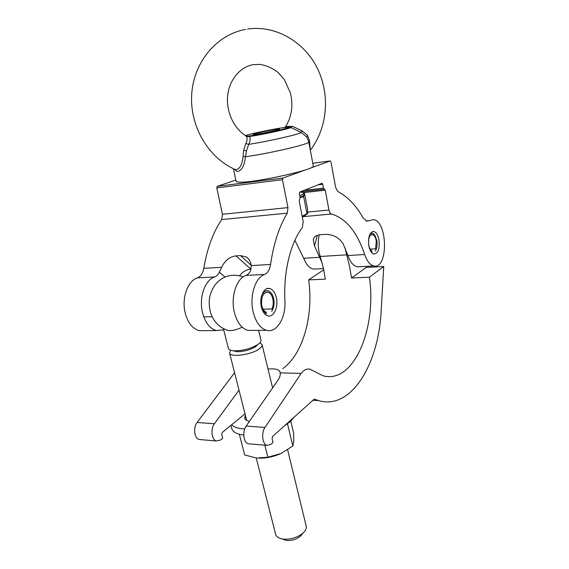 <?xml version="1.0" encoding="UTF-8"?>
<svg xmlns="http://www.w3.org/2000/svg" width="569" height="569" viewBox="0 0 569 569"><rect width="100%" height="100%" fill="white"/><g stroke="black" fill="none" stroke-linecap="round" stroke-linejoin="round"><path stroke-width="0.85" d="M204.47 330.639L199.235 330.667C192.457 328.726 187.756 322.708 185.124 312.623C181.504 297.95 187.834 280.624 197.443 277.843C200.757 276.513 202.877 273.34 203.802 268.326C207.08 248.745 213.048 232.493 221.69 219.57L222.429 214.293L216.789 187.898L217.308 186.326L235.801 180.067M223.681 329.807L216.405 330.575C209.705 328.605 205.046 322.495 202.429 312.26C198.83 297.374 205.068 279.792 214.57 276.982C216.547 276.257 218.147 274.663 219.371 272.202L221.583 267.295C224.954 260.46 229.762 256.655 236.007 255.894L250.865 269.13C246.59 269.471 242.842 271.655 239.62 275.673M261.278 306.527C259.13 297.26 264.066 286.84 269.628 288.497C272.914 289.493 275.168 292.651 276.392 297.971C278.49 307.125 273.646 317.616 267.928 315.887C264.734 314.892 262.522 311.769 261.278 306.527M252.963 330.383L247.899 330.411C241.348 328.384 236.775 322.111 234.193 311.599C230.63 296.307 236.697 278.262 245.972 275.403C247.906 274.671 249.464 273.042 250.652 270.517L251.306 265.574L270.552 264.457C273.575 243.795 279.144 226.697 287.267 213.162L287.942 207.607L282.459 179.712L282.935 178.061L305.852 169.754M309.216 168.531L330.269 160.935L330.973 161.994L335.689 187.656L337.865 191.547C347.552 196.604 355.981 205.388 363.15 217.913L366.927 221.199L373.385 219.598C387.845 221.028 388.392 269.592 373.833 265.958C370.085 265.047 367.033 261.235 364.686 254.521C357.012 231.875 345.952 218.368 331.499 214.008C330.29 213.61 329.437 212.287 328.953 210.032L325.248 190.181L323.477 188.147L322.758 184.299L322.054 183.254L299.763 192.087L299.315 193.709L300.091 197.72L299.187 200.978L303.206 221.754L302.324 227.572C290.524 242.942 283.383 271.662 284.92 300.695C286.043 317.658 276.747 333.313 266.534 330.312C260.076 328.256 255.566 321.89 252.999 311.207C249.464 295.674 255.417 277.352 264.549 274.471C267.7 273.084 269.706 269.742 270.552 264.457M368.797 245.708C367.944 236.903 369.601 232.166 373.755 231.498C376.251 232.216 377.994 235.025 378.982 239.94C379.836 248.703 378.165 253.418 373.975 254.08C371.529 253.376 369.807 250.58 368.797 245.708M359.907 266.69L357.232 266.825C353.406 265.936 350.298 262.181 347.915 255.552L343.199 243.93C339.032 237.38 332.851 234.193 324.643 234.392L320.532 234.713C316.328 235.111 313.903 236.768 313.249 239.691L314.543 245.943L322.161 263.013M316.257 268.981L313.448 269.123C309.436 268.276 306.186 264.656 303.718 258.262L294.891 240.31M251.263 265.289L240.452 255.595L236.007 255.894M240.452 255.595L246.441 257.039C249.08 258.81 250.709 261.655 251.306 265.574M267.978 368.94L271.776 368.89C276.534 368.776 279.315 369.886 280.112 372.226L280.233 372.837C280.524 375.078 279.756 377.546 277.921 380.234L246.164 426.06C242.23 431.302 243.475 442.568 248.12 443.742L249.791 443.891M344.985 247.871L349.7 267.06L351.557 277.992L369.409 277.203C376.941 328.235 353.69 384.8 322.779 375.682L310.133 369.253C306.919 368.449 303.917 369.843 301.136 373.435L264.976 427.433C261.1 432.76 262.352 444.204 266.918 445.385L270.844 444.389L273.02 442.497L272.067 438.514L272.53 436.515L313.839 399.474L314.714 399.232L318.491 400.59C351.365 410.519 378.812 363.854 381.194 310.397L383.734 266.512L369.409 277.203M346.521 254.855L320.219 256.484L323.469 268.44L325.354 279.151L308.64 279.891C313.718 315.048 303.192 354.138 282.836 368.57M320.219 256.484L319.223 252.8C317.929 246.576 317.936 240.602 319.245 234.869M245.026 413.827L222.209 432.504L221.718 434.417L222.699 438.244L220.431 440.043L216.348 440.975C211.604 439.809 210.352 428.834 214.399 423.749L239.008 390.142M234.584 372.731L197.08 422.483C192.983 427.49 194.235 438.308 199.029 439.467L200.757 439.617M323.761 269.791L308.64 279.891M301.136 373.435L280.233 372.837M351.557 277.992L366.223 267.416L366.287 266.356M366.223 267.416L383.734 266.512M230.594 350.219L229.563 352.972C230.146 357.787 251.683 354.807 259.329 348.797C261.456 347.211 262.366 345.803 262.053 344.579L259.905 342.787M301.193 535.429L300.183 536.411C295.965 539.618 291.228 540.934 285.965 540.365L282.473 538.992C289.955 539.789 296.677 537.918 302.658 533.388L304.088 531.994C305.937 529.867 306.62 527.847 306.143 525.927L287.644 449.816M233.126 350.739L236.69 351.678C243.447 351.742 249.699 350.127 255.445 346.827L257.821 344.629M228.382 348.328L228.418 348.463C228.866 349.771 230.673 350.547 233.831 350.796C242.394 350.867 250.317 348.825 257.601 344.658L258.212 344.238C260.353 342.666 261.263 341.279 260.958 340.07L258.596 330.354M224.698 329.245L228.077 330.468C232.252 330.923 236.946 329.821 242.152 327.161M275.595 534.17L275.652 534.391C276.399 536.752 278.675 538.288 282.48 538.999L285.965 540.365M284.536 425.754L290.546 421.43L294.251 417.034M245.353 415.121L244.713 418.194C245.182 419.694 246.754 420.747 249.428 421.352M231.683 428.258L231.768 428.613C232.899 432.035 236.896 434.197 243.767 435.093M231.597 424.815C234.008 427.234 238.375 428.628 244.706 428.99M290.787 421.216L293.689 433.308L293.739 441.501L292.836 445.996L280.908 453.55L267.843 457.206L256.647 458.052L244.663 454.965L239.336 434.261M292.836 445.996L287.494 423.848M267.843 457.206L264.841 445.2M280.908 453.55C273.639 456.708 266.37 458.258 259.101 458.201M370.718 251.263L371.806 252.138L371.529 252.437M375.184 250.993L376.095 249.642C377.133 247.017 377.375 243.966 376.82 240.481L374.836 235.196C373.029 232.849 371.294 232.735 369.622 234.848M376.095 249.642L375.647 248.781L376.28 240.787C375.547 237.173 374.26 235.104 372.425 234.577C369.352 235.068 368.136 238.553 368.762 245.026C369.359 248.07 370.405 250.04 371.906 250.957L371.806 252.138M319.301 257.088L320.397 257.024M370.184 249.137L375.647 248.781M262.266 309.835L266.15 313.683L265.389 314.515M271.697 311.449L272.508 309.977C274.066 306.62 274.457 302.85 273.689 298.668L272.38 294.785C268.788 289.208 265.282 289.258 261.868 294.934M272.508 309.977L271.854 308.995C273.22 306.065 273.561 302.772 272.892 299.123C271.982 295.211 270.325 292.893 267.914 292.153C263.006 292.558 260.943 296.975 261.74 305.411C262.586 309.052 264.108 311.321 266.306 312.217L266.15 313.683M203.773 316.876L212.209 316.734M263.106 309.195L271.854 308.995M299.692 195.658C302.26 194.641 303.618 193.823 303.768 193.19L303.768 193.005C303.583 192.436 302.217 192.144 299.664 192.144M300.069 197.635L303.675 196.682L304.059 194.726C303.917 195.359 302.559 196.191 299.991 197.215M303.775 193.047L304.059 194.726L304.436 192.827L303.725 192.905M307.36 213.951L302.231 216.725M304.436 192.827L307.559 209.1L307.651 213.403L302.139 216.227M303.675 196.682L306.904 213.482M234.015 169.014L235.381 169.626C239.535 169.569 242.095 165.188 243.07 156.496L243.639 150.259L245.851 143.473C247.223 140.678 247.451 138.423 246.526 136.709L245.95 135.799M285.019 127.271L285.894 126.503L292.551 126.403L301.947 130.714L307.609 135.493L309.593 140.92L310.162 149.291M254.364 134.44L253.113 134.412C252.309 133.886 272.679 129.583 278.205 129.106L279.621 129.12C280.595 129.611 259.578 134.042 254.364 134.44M246.05 135.856L249.606 136.496C250.495 138.495 250.189 141.112 248.71 144.362L246.441 150.87L245.467 156.731C244.336 165.992 241.59 170.935 237.23 171.568L234.058 169.05M308.782 141.98L313.284 165.885C316.99 169.171 254.023 183.111 239.428 182.144C237.33 182.08 236.206 181.803 236.064 181.319L236.05 181.262M234.328 169.157L235.388 169.633C208.048 157.777 189.484 125.785 191.725 93.928C193.823 62.071 216.654 34.574 245.637 29.368M292.551 126.403L290.361 127.364L283.824 127.584M243.07 156.496L245.467 156.731C269.578 153.495 311.279 143.665 308.775 141.944L306.677 136.923L301.179 132.385L290.88 127.584M308.739 141.766L309.593 140.92M285.894 126.503L284.336 127.52C274.578 128.765 251.135 133.587 245.381 135.536M289.016 126.183L287.928 127.157C296.655 126.574 261.228 134.54 247.835 136.126M290.361 127.364C294.209 127.676 264.621 134.341 249.606 136.496L246.526 136.709M197.443 277.843L214.57 276.982M245.972 275.403L264.549 274.471M366.045 220.921L369.146 220.658M347.915 255.552L364.686 254.521M303.718 258.262L319.38 257.302M302.239 216.753L331.499 214.008M221.69 219.57L287.267 213.162M203.802 268.326L221.583 267.295M222.429 214.293L287.942 207.607M216.789 187.898L282.459 179.712M217.308 186.326L282.935 178.061M312.794 163.282L330.112 160.956M307.708 212.095L328.953 210.032M303.426 192.635L325.248 190.181M324.174 189.193L300.226 191.902L324.166 189.185M304.088 190.366L323.477 188.147M317.858 184.875L322.758 184.299M225.004 276.961L219.371 272.202M317.303 235.367L314.543 245.943M214.399 423.749L197.08 422.483M264.976 427.433L246.164 426.06M314.806 399.26L314.244 399.239M245.851 143.473L248.71 144.362C269.194 141.212 301.591 133.765 301.179 132.385L301.947 130.714M306.677 136.923L307.609 135.493M243.639 150.259L246.441 150.87M267.188 288.59L269.628 288.497M372.475 231.597L373.755 231.498M357.232 266.825L373.833 265.958M247.899 330.411L266.534 330.312M199.235 330.667L216.405 330.575M313.448 269.123L323.505 268.596M313.441 238.952L313.249 239.691M246.441 257.039L248.66 259.044M216.348 440.975L199.029 439.467M266.918 445.385L248.12 443.742M314.714 399.232L314.337 399.21M318.491 400.59L312.9 400.32M262.089 344.714L272.594 387.923M243.219 276.833C231.839 273.177 222.387 275.915 214.876 285.055C208.169 295.617 208.581 302.729 210.231 311.293C211.86 318.405 217.507 327.267 228.077 330.468M223.368 328.59L228.418 348.463M255.445 346.827L257.601 344.658M236.69 351.678L233.831 350.796M300.183 536.411L302.658 533.388M229.563 352.972L246.69 420.384M256.249 458.017L275.652 534.391M231.768 428.613L230.929 425.363M371.479 234.648L372.425 234.577M266.107 292.224L267.914 292.153M305.14 215.459L307.111 213.78M245.808 135.813C234.186 128.672 225.779 111.78 227.692 95.272C229.563 78.742 241.263 66.26 253.802 64.589L260.133 64.404C266.925 65.663 272.878 68.33 278.006 72.419L284.237 79.461L290.432 92.975C293.348 105.286 291.79 116.453 285.752 126.474M233.439 168.744L236.064 181.319M310.325 150.173C327.381 128.117 330.39 95.123 317.509 68.614C304.707 42.12 275.901 24.83 247.572 29.047"/></g></svg>
